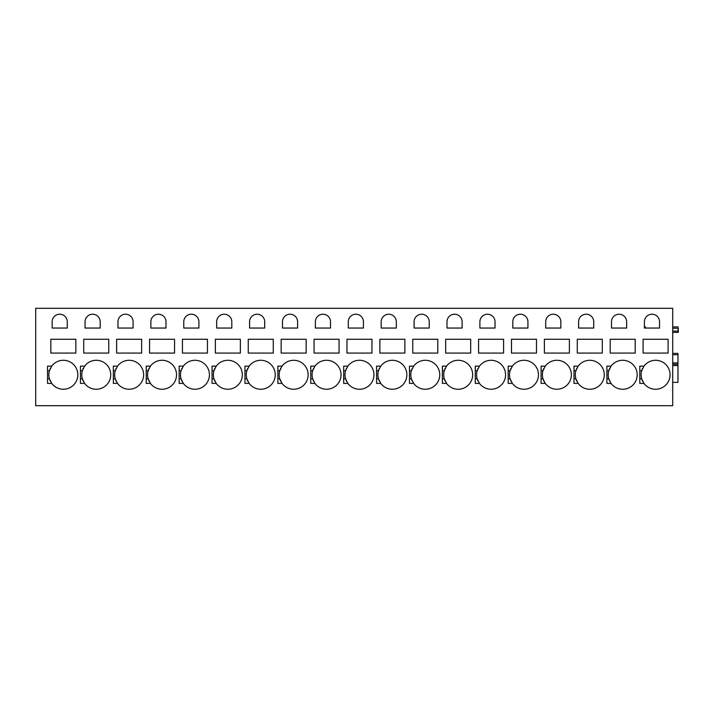 <?xml version="1.0" encoding="UTF-8"?>
<svg xmlns="http://www.w3.org/2000/svg" width="714" height="714" viewBox="0 0 714 714"><rect width="100%" height="100%" fill="white"/><g stroke="black" fill="none" stroke-linecap="round" stroke-linejoin="round"><path stroke-width="1.07" d="M672.704 332.385L678.3 332.385L678.3 328.244M672.704 308.305L672.704 405.695L35.7 405.695L35.7 308.305L672.704 308.305M643.091 353.082L643.091 339.266L668.099 339.266L668.099 353.082L643.091 353.082M642.654 368.272A14.476 14.476 0 0 0 641.69 370.753L643.966 366.148L639.806 366.148L639.806 383.391L643.966 383.391A14.476 14.476 0 0 0 670.071 374.77A14.476 14.476 0 0 0 643.501 366.809M51.247 382.731A14.476 14.476 0 0 0 51.711 383.391L47.543 383.391L47.543 366.148L51.711 366.148A14.476 14.476 0 0 0 51.247 366.809M47.543 378.786L49.427 378.786L51.711 383.391A14.476 14.476 0 0 0 77.817 374.77A14.476 14.476 0 0 0 51.711 366.148L49.427 370.753A14.476 14.476 0 0 0 50.399 381.258M75.845 353.082L50.837 353.082L50.837 339.266L75.845 339.266L75.845 353.082M67.286 328.047L52.149 328.047L52.149 321.791A7.568 7.568 0 0 1 59.717 314.222A7.568 7.568 0 0 1 67.286 321.791L67.286 328.047M84.145 382.731A14.476 14.476 0 0 0 84.609 383.391L80.45 383.391L80.45 366.148L84.609 366.148A14.476 14.476 0 0 0 84.145 366.809M80.45 378.786L82.333 378.786L84.609 383.391A14.476 14.476 0 0 0 110.724 374.77A14.476 14.476 0 0 0 84.609 366.148L82.333 370.753A14.476 14.476 0 0 0 83.306 381.258M108.742 353.082L83.734 353.082L83.734 339.266L108.742 339.266L108.742 353.082M100.192 328.047L85.055 328.047L85.055 321.791A7.568 7.568 0 0 1 92.624 314.222A7.568 7.568 0 0 1 100.192 321.791L100.192 328.047M117.051 382.731A14.476 14.476 0 0 0 117.515 383.391L113.347 383.391L113.347 366.148L117.515 366.148A14.476 14.476 0 0 0 117.051 366.809M113.347 378.786L115.24 378.786L117.515 383.391A14.476 14.476 0 0 0 143.621 374.77A14.476 14.476 0 0 0 117.515 366.148L115.231 370.753A14.476 14.476 0 0 0 116.203 381.258M141.649 353.082L116.641 353.082L116.641 339.266L141.649 339.266L141.649 353.082M133.09 328.047L117.962 328.047L117.962 321.791A7.568 7.568 0 0 1 125.53 314.222A7.568 7.568 0 0 1 133.09 321.791L133.09 328.047M165.996 328.047L150.859 328.047L150.859 321.791A7.568 7.568 0 0 1 158.428 314.222A7.568 7.568 0 0 1 165.996 321.791L165.996 328.047M149.958 382.731A14.476 14.476 0 0 0 150.413 383.391L146.254 383.391L146.254 366.148L150.413 366.148A14.476 14.476 0 0 0 149.958 366.809M146.254 378.786L148.137 378.786L150.413 383.391A14.476 14.476 0 0 0 176.528 374.77A14.476 14.476 0 0 0 150.413 366.148L148.137 370.753A14.476 14.476 0 0 0 149.11 381.258M149.547 339.266L174.555 339.266L174.555 353.082L149.547 353.082L149.547 339.266M182.008 368.272A14.476 14.476 0 0 0 181.044 370.753L183.32 366.148L179.16 366.148L179.16 383.391L183.32 383.391A14.476 14.476 0 0 0 209.425 374.77A14.476 14.476 0 0 0 182.855 366.809M182.445 339.266L207.453 339.266L207.453 353.082L182.445 353.082L182.445 339.266M183.766 328.047L183.766 321.791A7.568 7.568 0 0 1 191.334 314.222A7.568 7.568 0 0 1 198.903 321.791L198.903 328.047L183.766 328.047M215.762 382.731A14.476 14.476 0 0 0 216.226 383.391L212.058 383.391L212.058 366.148L216.226 366.148A14.476 14.476 0 0 0 215.762 366.809M212.058 378.786L213.941 378.786L216.226 383.391A14.476 14.476 0 0 0 242.332 374.77A14.476 14.476 0 0 0 216.226 366.148L213.941 370.753A14.476 14.476 0 0 0 214.914 381.258M215.351 353.082L215.351 339.266L240.359 339.266L240.359 353.082L215.351 353.082M216.663 328.047L216.663 321.791A7.568 7.568 0 0 1 224.232 314.222A7.568 7.568 0 0 1 231.8 321.791L231.8 328.047L216.663 328.047M248.668 382.731A14.476 14.476 0 0 0 249.124 383.391L244.964 383.391L244.964 366.148L249.124 366.148A14.476 14.476 0 0 0 248.668 366.809M244.964 378.786L246.848 378.786L249.124 383.391A14.476 14.476 0 0 0 275.238 374.77A14.476 14.476 0 0 0 249.124 366.148L246.848 370.753A14.476 14.476 0 0 0 247.82 381.258M248.258 353.082L248.258 339.266L273.266 339.266L273.266 353.082L248.258 353.082M249.57 328.047L249.57 321.791A7.568 7.568 0 0 1 257.138 314.222A7.568 7.568 0 0 1 264.707 321.791L264.707 328.047L249.57 328.047M281.566 382.731A14.476 14.476 0 0 0 282.03 383.391L277.871 383.391L277.871 366.148L282.03 366.148A14.476 14.476 0 0 0 281.566 366.809M277.871 378.786L279.754 378.786L282.03 383.391A14.476 14.476 0 0 0 308.136 374.77A14.476 14.476 0 0 0 282.03 366.148L279.754 370.753A14.476 14.476 0 0 0 280.718 381.258M281.155 353.082L281.155 339.266L306.163 339.266L306.163 353.082L281.155 353.082M282.476 328.047L282.476 321.791A7.568 7.568 0 0 1 290.045 314.222A7.568 7.568 0 0 1 297.613 321.791L297.613 328.047L282.476 328.047M314.472 382.731A14.476 14.476 0 0 0 314.936 383.391L310.768 383.391L310.768 366.148L314.936 366.148A14.476 14.476 0 0 0 314.472 366.809M310.768 378.786L312.652 378.786L314.936 383.391A14.476 14.476 0 0 0 341.042 374.77A14.476 14.476 0 0 0 314.936 366.148L312.652 370.753A14.476 14.476 0 0 0 313.624 381.258M314.062 353.082L314.062 339.266L339.07 339.266L339.07 353.082L314.062 353.082M315.374 328.047L315.374 321.791A7.568 7.568 0 0 1 322.942 314.222A7.568 7.568 0 0 1 330.511 321.791L330.511 328.047L315.374 328.047M347.379 382.731A14.476 14.476 0 0 0 347.834 383.391L343.675 383.391L343.675 366.148L347.834 366.148A14.476 14.476 0 0 0 347.379 366.809M343.675 378.786L345.558 378.786L347.834 383.391A14.476 14.476 0 0 0 373.949 374.77A14.476 14.476 0 0 0 347.834 366.148L345.558 370.753A14.476 14.476 0 0 0 346.531 381.258M346.968 353.082L346.968 339.266L371.967 339.266L371.967 353.082L346.968 353.082M348.28 328.047L348.28 321.791A7.568 7.568 0 0 1 355.849 314.222A7.568 7.568 0 0 1 363.417 321.791L363.417 328.047L348.28 328.047M380.276 382.731A14.476 14.476 0 0 0 380.74 383.391L376.581 383.391L376.581 366.148L380.74 366.148A14.476 14.476 0 0 0 380.276 366.809M376.581 378.786L378.465 378.786L380.74 383.391A14.476 14.476 0 0 0 406.846 374.77A14.476 14.476 0 0 0 380.74 366.148L378.465 370.753A14.476 14.476 0 0 0 379.429 381.258M379.866 353.082L379.866 339.266L404.874 339.266L404.874 353.082L379.866 353.082M381.187 328.047L381.187 321.791A7.568 7.568 0 0 1 388.755 314.222A7.568 7.568 0 0 1 396.324 321.791L396.324 328.047L381.187 328.047M413.183 382.731A14.476 14.476 0 0 0 413.647 383.391L409.479 383.391L409.479 366.148L413.647 366.148A14.476 14.476 0 0 0 413.183 366.809M409.479 378.786L411.362 378.786L413.647 383.391A14.476 14.476 0 0 0 439.753 374.77A14.476 14.476 0 0 0 413.647 366.148L411.362 370.753A14.476 14.476 0 0 0 412.335 381.258M412.772 353.082L412.772 339.266L437.78 339.266L437.78 353.082L412.772 353.082M414.084 328.047L414.084 321.791A7.568 7.568 0 0 1 421.653 314.222A7.568 7.568 0 0 1 429.221 321.791L429.221 328.047L414.084 328.047M446.08 382.731A14.476 14.476 0 0 0 446.545 383.391L442.385 383.391L442.385 366.148L446.545 366.148A14.476 14.476 0 0 0 446.08 366.809M442.385 378.786L444.269 378.786L446.545 383.391A14.476 14.476 0 0 0 472.659 374.77A14.476 14.476 0 0 0 446.545 366.148L444.269 370.753A14.476 14.476 0 0 0 445.241 381.258M445.67 353.082L445.67 339.266L470.678 339.266L470.678 353.082L445.67 353.082M446.991 328.047L446.991 321.791A7.568 7.568 0 0 1 454.559 314.222A7.568 7.568 0 0 1 462.128 321.791L462.128 328.047L446.991 328.047M478.987 382.731A14.476 14.476 0 0 0 479.451 383.391L475.283 383.391L475.283 366.148L479.451 366.148A14.476 14.476 0 0 0 478.987 366.809M475.283 378.786L477.175 378.786L479.451 383.391A14.476 14.476 0 0 0 505.557 374.77A14.476 14.476 0 0 0 479.451 366.148L477.166 370.753A14.476 14.476 0 0 0 478.139 381.258M478.576 353.082L478.576 339.266L503.584 339.266L503.584 353.082L478.576 353.082M479.897 328.047L479.897 321.791A7.568 7.568 0 0 1 487.466 314.222A7.568 7.568 0 0 1 495.025 321.791L495.025 328.047L479.897 328.047M511.893 382.731A14.476 14.476 0 0 0 512.349 383.391L508.189 383.391L508.189 366.148L512.349 366.148A14.476 14.476 0 0 0 511.893 366.809M508.189 378.786L510.073 378.786L512.349 383.391A14.476 14.476 0 0 0 538.463 374.77A14.476 14.476 0 0 0 512.349 366.148L510.073 370.753A14.476 14.476 0 0 0 511.046 381.258M511.483 353.082L511.483 339.266L536.491 339.266L536.491 353.082L511.483 353.082M512.795 328.047L512.795 321.791A7.568 7.568 0 0 1 520.363 314.222A7.568 7.568 0 0 1 527.932 321.791L527.932 328.047L512.795 328.047M544.791 382.731A14.476 14.476 0 0 0 545.255 383.391L541.096 383.391L541.096 366.148L545.255 366.148A14.476 14.476 0 0 0 544.791 366.809M541.096 378.786L542.979 378.786L545.255 383.391A14.476 14.476 0 0 0 571.361 374.77A14.476 14.476 0 0 0 545.255 366.148L542.979 370.753A14.476 14.476 0 0 0 543.943 381.258M544.38 353.082L544.38 339.266L569.388 339.266L569.388 353.082L544.38 353.082M545.701 328.047L545.701 321.791A7.568 7.568 0 0 1 553.27 314.222A7.568 7.568 0 0 1 560.838 321.791L560.838 328.047L545.701 328.047M577.697 382.731A14.476 14.476 0 0 0 578.161 383.391L573.994 383.391L573.994 366.148L578.161 366.148A14.476 14.476 0 0 0 577.697 366.809M573.994 378.786L575.877 378.786L578.161 383.391A14.476 14.476 0 0 0 604.267 374.77A14.476 14.476 0 0 0 578.161 366.148L575.877 370.753A14.476 14.476 0 0 0 576.85 381.258M577.287 353.082L577.287 339.266L602.295 339.266L602.295 353.082L577.287 353.082M578.599 328.047L578.599 321.791A7.568 7.568 0 0 1 586.167 314.222A7.568 7.568 0 0 1 593.736 321.791L593.736 328.047L578.599 328.047M610.604 382.731A14.476 14.476 0 0 0 611.059 383.391L606.9 383.391L606.9 366.148L611.059 366.148A14.476 14.476 0 0 0 610.604 366.809M606.9 378.786L608.783 378.786L611.059 383.391A14.476 14.476 0 0 0 637.174 374.77A14.476 14.476 0 0 0 611.059 366.148L608.783 370.753A14.476 14.476 0 0 0 609.756 381.258M610.193 353.082L610.193 339.266L635.201 339.266L635.201 353.082L610.193 353.082M611.505 328.047L611.505 321.791A7.568 7.568 0 0 1 619.074 314.222A7.568 7.568 0 0 1 626.642 321.791L626.642 328.047L611.505 328.047M659.549 321.791A7.568 7.568 0 0 0 651.98 314.222A7.568 7.568 0 0 0 644.412 321.791L644.412 328.047L659.549 328.047L659.549 321.791M672.704 364.238L677.97 364.238L672.704 364.238L677.97 364.238L677.97 382.338L672.704 382.338M677.97 364.238L677.97 353.376L672.704 353.376M672.704 331.073L677.97 331.073L677.97 332.385M678.3 331.073L677.97 328.244L672.704 328.244M672.704 326.923L678.3 326.923M639.806 370.753L641.69 370.753A14.476 14.476 0 0 0 642.654 381.258M643.501 382.731A14.476 14.476 0 0 0 643.966 383.391L641.69 378.786L639.806 378.786M50.399 368.272A14.476 14.476 0 0 0 49.427 370.753L47.543 370.753M83.297 368.272A14.476 14.476 0 0 0 82.333 370.753L80.45 370.753M116.203 368.272A14.476 14.476 0 0 0 115.231 370.753L113.347 370.753M149.11 368.272A14.476 14.476 0 0 0 148.137 370.753L146.254 370.753M182.855 382.731A14.476 14.476 0 0 0 183.32 383.391L181.044 378.786A14.476 14.476 0 0 0 182.008 381.258M179.16 370.753L181.044 370.753A14.476 14.476 0 0 0 181.044 378.786L179.16 378.786M214.914 368.272A14.476 14.476 0 0 0 213.941 370.753L212.058 370.753M247.82 368.272A14.476 14.476 0 0 0 246.848 370.753L244.964 370.753M280.718 368.272A14.476 14.476 0 0 0 279.754 370.753L277.871 370.753M313.624 368.272A14.476 14.476 0 0 0 312.652 370.753L310.768 370.753M346.531 368.272A14.476 14.476 0 0 0 345.558 370.753L343.675 370.753M379.429 368.272A14.476 14.476 0 0 0 378.465 370.753L376.581 370.753M412.335 368.272A14.476 14.476 0 0 0 411.362 370.753L409.479 370.753M445.233 368.272A14.476 14.476 0 0 0 444.269 370.753L442.385 370.753M478.139 368.272A14.476 14.476 0 0 0 477.166 370.753L475.283 370.753M511.046 368.272A14.476 14.476 0 0 0 510.073 370.753L508.189 370.753M543.943 368.272A14.476 14.476 0 0 0 542.979 370.753L541.096 370.753M576.85 368.272A14.476 14.476 0 0 0 575.877 370.753L573.994 370.753M609.756 368.272A14.476 14.476 0 0 0 608.783 370.753L606.9 370.753M645.394 328.047L645.394 326.923L644.412 326.923L645.394 326.923L645.394 328.047M644.412 326.923L645.063 326.923L644.412 326.923M672.704 365.559L677.97 365.559M672.704 362.926L677.97 362.926M672.704 354.697L677.97 354.697"/></g></svg>
